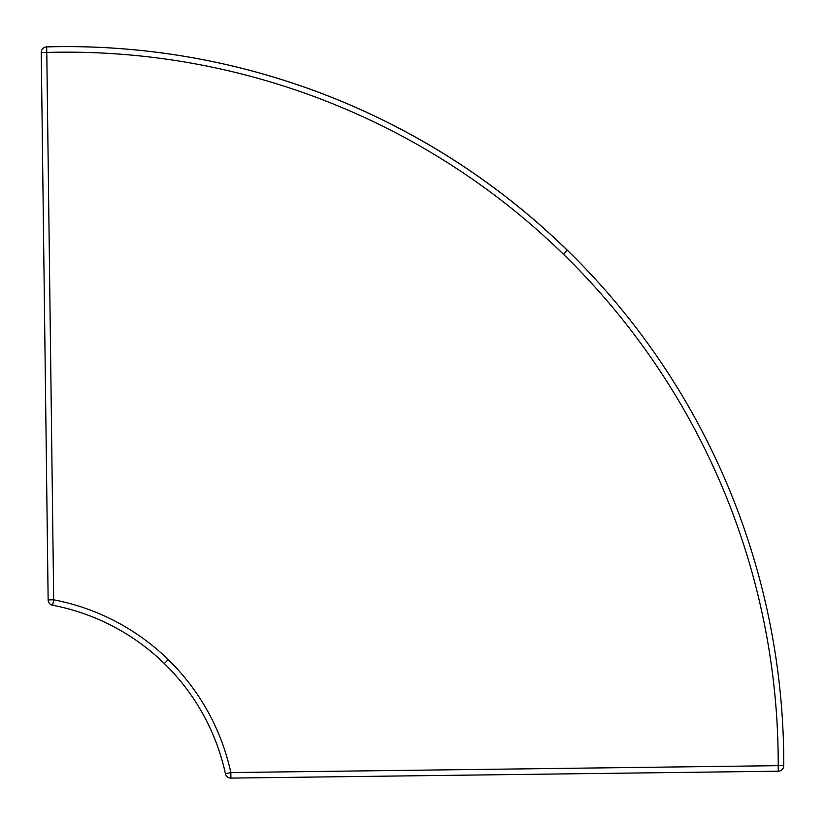 <?xml version="1.0" encoding="UTF-8"?>
<svg xmlns="http://www.w3.org/2000/svg" width="825" height="825" viewBox="0 0 825 825"><rect width="100%" height="100%" fill="white"/><g stroke="black" fill="none" stroke-linecap="round" stroke-linejoin="round"><path stroke-width="1.24" d="M783.75 765.683A5.538 5.538 0 0 1 778.274 771.21A5.538 5.538 0 0 0 783.75 765.683L778.212 765.662L778.274 771.21A5.538 5.538 0 0 0 783.75 765.683A716.894 716.894 0 0 0 46.633 46.901A5.538 5.538 0 0 0 41.25 52.511L46.788 52.439L46.633 46.901A716.894 716.894 0 0 1 567.311 250.295L563.444 254.265A711.356 711.356 0 0 1 778.212 765.662L230.845 772.561L225.431 773.737A5.538 5.538 0 0 0 230.907 778.099L778.274 771.21L230.907 778.099L230.845 772.561A224.534 224.534 0 0 0 53.687 599.806L48.139 599.878A5.538 5.538 0 0 0 52.645 605.251A218.986 218.986 0 0 1 225.431 773.737M48.139 599.878L41.25 52.511L48.139 599.878A5.538 5.538 0 0 0 52.645 605.251L53.687 599.806L46.788 52.439A711.356 711.356 0 0 1 563.444 254.265M52.645 605.251A218.986 218.986 0 0 1 164.34 663.548L168.207 659.577"/></g></svg>
